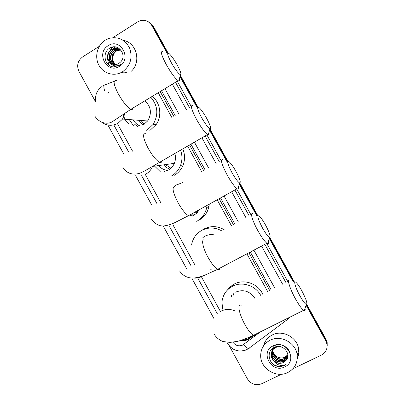 <?xml version="1.0" encoding="UTF-8"?>
<svg xmlns="http://www.w3.org/2000/svg" width="405" height="405" viewBox="0 0 405 405"><rect width="100%" height="100%" fill="white"/><g stroke="black" fill="none" stroke-linecap="round" stroke-linejoin="round"><path stroke-width="0.61" d="M269.791 290.704L248.913 252.786M233.432 224.669L219.135 198.708M203.725 170.713L189.55 144.97M174.064 116.848L160.152 91.576M267.776 291.737L246.913 253.844M231.447 225.747L217.166 199.802M201.766 171.826L187.601 146.099M172.13 117.997L158.228 92.74M249.257 337.643L250.568 336.656M117.409 123.566L132.536 151.156M145.294 174.423L160.638 202.414M173.289 225.479L194.628 264.394M201.239 276.458L220.431 311.46M108.935 92.183L107.917 93.514M123.069 71.938L121.778 72.201M112.975 37.604L137.725 21.84L140.702 20.549C145.461 19.632 149.161 21.283 151.809 25.49L167.108 53.222M95.352 101.382L78.995 71.533C76.484 65.696 77.654 60.851 82.519 57.009L99.296 46.322M281.591 374.21L261.701 383.758C255.808 385.869 251.034 384.234 247.394 378.852L229.422 346.052M306.094 305.173L325.797 340.899L326.951 344.053C327.62 349.014 325.777 352.694 321.418 355.104L292.881 368.798M179.977 76.55L196.87 107.178M209.562 130.182L226.694 161.241M239.325 184.138L256.583 215.419M269.269 238.423L293.174 281.753M148.235 21.703L152.584 25.915L167.69 53.303L152.584 25.915L148.235 21.703M306.793 304.469L326.02 339.324L325.909 340.109L327.058 343.253L327.103 346.953L327.058 343.253L325.909 340.109L306.296 304.555L325.909 340.109L325.797 340.899M180.144 75.877L197.498 107.335L180.144 75.877M209.744 129.529L227.332 161.413L209.744 129.529M239.517 183.5L257.226 215.602L239.517 183.5M269.467 237.796L293.833 281.961L269.467 237.796M109.061 65.205L108.611 64.228L109.061 65.205M108.484 63.919L107.472 58.386L108.484 63.919M271.213 289.98L250.325 252.042M234.834 223.909L220.533 197.934M205.107 169.928L190.927 144.175M175.431 116.038L161.509 90.75M240.96 340.367C244.174 340.99 247.07 340.377 249.642 338.529L253.702 335.482M252.943 335.563L250.057 337.729C247.921 339.294 245.491 339.972 242.772 339.77M111.491 47.334L110.757 48.063M149.025 22.143L153.353 26.335L168.08 53.035M180.316 75.209L197.888 107.062M209.927 128.881L227.812 161.306M239.765 182.969L257.858 215.774M269.862 237.522L294.491 282.169M326.02 339.324L327.164 342.458L327.21 346.143M122.497 71.781C114.504 76.828 103.508 73.776 98.962 65.347C94.299 56.989 97.154 45.238 105.148 40.211L108.641 38.505C117.971 36.146 124.978 39.391 129.671 48.23C132.794 57.844 130.466 65.656 122.685 71.66L122.497 71.781M118.462 48.868L113.035 49.01L111.901 49.572C105.948 52.782 106.92 62.79 112.949 64.365M121.864 51.46C119.389 48.544 116.321 47.679 112.666 48.873L111.527 49.44C106.819 53.333 106.216 57.687 109.725 62.502C112.403 64.846 115.339 65.24 118.533 63.686L120.796 61.808C127.443 54.807 117.931 42.864 110.028 47.982C101.66 52.245 104.556 66.405 113.375 66.886L118.974 65.595L120.827 64.228L119.242 65.17C115.39 66.688 112.215 65.802 109.725 62.502M119.166 49.192L114.504 49.542L113.375 50.104C107.791 53.131 108.231 62.41 113.709 64.537M118.994 49.106L114.139 49.41L113.01 49.972C107.33 53.04 107.902 62.507 113.522 64.501M119.672 49.481L115.597 49.936L115.957 50.068L114.833 50.625C109.623 53.485 109.558 62.005 114.488 64.623M115.597 49.936L114.473 50.498C109.163 53.394 109.223 62.112 114.291 64.608M120.472 50.043L117.389 50.59L116.275 51.146C111.34 55.47 111.005 59.965 115.283 64.623M120.315 49.921L117.035 50.463L115.916 51.015C110.985 53.754 110.57 61.692 115.081 64.633M108.165 45.699C120.401 37.235 132.339 58.928 119.475 66.283C107.234 74.576 95.453 53.116 108.165 45.699M116.24 65.023C112.2 61.489 111.664 57.313 114.63 52.488M123.297 40.399C136.566 42.353 141.654 62.173 131.255 71.26M115.435 46.965L114.453 47.405L115.714 47.01M171.305 62.684C175.33 69.665 178.372 73.685 180.433 74.748C181.617 74.464 180.574 71.25 177.294 65.104C174.292 59.778 171.619 55.996 169.285 53.749C166.617 51.967 167.29 54.943 171.305 62.684M179.415 78.747C179.759 80.332 179.567 81.081 178.843 80.99L178.124 80.686C175.026 78.342 171.082 72.986 166.298 64.608C161.332 55.126 160.157 50.833 162.775 51.713M123.353 114.109L123.748 116.103M123.945 116.772C124.892 119.647 126.537 121.991 128.876 123.798M144.246 124.213L140.955 120.462M140.246 126.056C137.214 124.867 134.885 122.806 133.26 119.875M142.96 124.988L138.718 120.29M133.66 126.107L129.281 119.571M143.583 124.639L147.612 120.968C152.037 113.481 151.151 106.753 144.944 100.789M150.822 97.23C157.92 105.7 158.694 114.752 153.151 124.376L146.757 130.42M152.28 96.344C160.446 102.774 162.258 116.012 156.178 124.563L149.87 130.511M137.518 126.492L134.526 124.122M201.574 117.561C205.269 124.011 208.069 127.727 209.977 128.704C211.263 128.385 210.134 124.877 206.585 118.189C203.836 113.304 201.412 109.836 199.306 107.786C196.521 105.958 197.281 109.218 201.574 117.561M208.904 132.536C209.253 134.237 209.036 135.017 208.246 134.885L207.522 134.551C204.692 132.394 201.082 127.464 196.698 119.748C191.357 109.477 190.072 104.789 192.851 105.695M170.91 168.252L165.569 164.653M167.66 170.465C164.071 170.07 161.079 168.475 158.684 165.67M169.827 169.153L166.379 167.528L163.524 164.956M160.253 171.69L154.756 166.252M168.505 170.019C171.153 168.46 173.097 166.242 174.342 163.357C175.643 160.147 175.816 156.862 174.849 153.495M180.564 150.179C182.397 155.277 182.387 160.345 180.544 165.382C178.752 169.928 175.8 173.406 171.695 175.816M182.756 148.908C184.984 154.229 185.12 159.575 183.166 164.951C181.399 169.427 178.489 172.854 174.439 175.228M164.683 171.492L163.245 170.961M231.974 172.667C235.366 178.625 237.938 182.053 239.684 182.949C241.051 182.569 239.821 178.747 235.994 171.487C233.477 166.997 231.275 163.822 229.377 161.954C226.516 160.122 227.382 163.696 231.974 172.667M238.56 186.685C238.904 188.467 238.666 189.272 237.831 189.094L237.112 188.745C234.541 186.766 231.245 182.225 227.23 175.122C221.494 164.02 220.077 158.907 222.978 159.788M192.314 216.138L196.273 213.526L199.022 209.856M198.177 211.283L196.638 211.177M195.701 214.042L191.221 214.179M197.351 212.382L194.82 212.185M188.188 217.176L186.72 216.645M173.927 186.695L176.646 184.837L182.787 182.599M207.021 205.421L206.722 207.507C205.381 213.668 202.044 218.29 196.714 221.368M182.604 182.63L182.898 182.534M209.269 204.176L208.955 206.439C207.633 212.509 204.343 217.06 199.088 220.097M192.841 215.9L190.299 215.617M262.491 228C265.619 233.508 267.973 236.672 269.563 237.497C270.986 237.016 269.634 232.85 265.518 224.998C263.215 220.867 261.21 217.956 259.509 216.25C256.608 214.468 257.605 218.381 262.491 228M268.383 241.198C268.723 243.03 268.464 243.84 267.609 243.628L266.91 243.268C264.581 241.451 261.574 237.269 257.889 230.723C252.214 220.558 249.703 211.385 253.14 213.987M214.468 234.951C211.081 234.227 207.886 234.657 204.884 236.242L202.9 237.563M216.837 268.905L209.911 269.209M191.575 245.096L191.869 243.516C193.281 237.72 196.552 233.356 201.685 230.42C208.373 227.048 215.101 227.22 221.869 230.941M202.333 230.02L203.983 229.007C210.706 225.631 217.434 225.858 224.167 229.691M299.948 295.903C302.778 300.92 304.899 303.796 306.307 304.53C307.744 303.882 306.226 299.255 301.745 290.653C299.665 286.917 297.877 284.285 296.389 282.766C293.033 279.253 295.149 287.327 299.948 295.903M305.056 308.286C305.37 310.124 305.102 310.929 304.256 310.686L303.593 310.321C301.538 308.691 298.844 304.904 295.513 298.961C289.474 288.152 286.436 277.471 290.041 280.346M233.29 295.179L233.882 293.22M222.598 309.152L221.965 301.927C222.79 294.936 226.268 289.732 232.384 286.31C241.886 281.09 255.433 285.358 260.688 295.361M227.402 290.015L230.45 286.634L234.227 284.057C244.038 278.625 258.132 283.601 262.794 294.288M254.872 298.338C249.9 291.109 243.476 289.048 235.599 292.162M231.468 296.723L231.65 295.275M287.788 372.534C276.321 378.564 260.359 368.525 260.673 355.63C260.83 348.69 263.954 343.567 270.044 340.251C280.771 334.439 296.263 342.949 297.229 355.327C297.726 363.128 294.577 368.864 287.788 372.534M263.523 345.936C264.774 341.01 267.68 337.365 272.231 334.991C282.69 329.305 297.781 337.578 298.723 349.647C299.057 352.785 298.586 355.767 297.3 358.577M272.023 351.049L271.765 353.347C271.74 359.23 278.751 363.609 283.733 361.108C285.565 360.248 286.836 358.84 287.55 356.886M278.62 346.457L275.562 347.333C272.717 348.958 271.279 351.413 271.254 354.689C271.228 360.607 278.281 365.011 283.292 362.5L285.333 361.113C292.643 355.104 282.908 342.812 274.509 347.257C265.645 350.831 268.51 365.042 277.941 366.459L284.249 365.548L285.905 364.546L284.128 365.183C279.855 366.034 276.337 364.571 273.577 360.799C276.524 363.427 279.754 364.019 283.272 362.571L285.333 361.113M271.942 351.211L271.639 353.681C271.613 359.574 278.635 363.958 283.627 361.452C286.553 359.913 287.94 357.499 287.778 354.218L287.758 354.066M282.482 347.374C280.017 346.467 277.668 346.564 275.44 347.657C272.59 349.287 271.153 351.748 271.122 355.023L271.801 358.096L273.577 360.799M272.378 350.436L272.271 352.026C272.246 357.873 279.217 362.217 284.168 359.731L287.702 356.187M272.281 350.588L272.145 352.355C272.125 358.212 279.101 362.566 284.062 360.07L287.671 356.365M272.788 349.854L272.767 350.715C272.747 356.532 279.673 360.845 284.599 358.369L287.793 355.479M272.681 349.996L272.646 351.044C272.621 356.866 279.561 361.189 284.492 358.708L287.778 355.656M287.808 354.775L284.973 357.175C282.822 358.167 280.599 358.212 278.306 357.321C280.625 358.273 282.827 358.288 284.917 357.362L287.813 354.932M274.079 347.465L272.069 350.877M274.585 347.227L271.993 351.039M273.238 347.951L272.575 349.566M272.524 349.738L272.408 350.259M273.34 347.885L272.499 349.723M272.449 349.895L272.317 350.411M273.152 348.006L273.071 348.27M273.026 348.437L272.909 348.953M272.874 349.13L272.803 349.672M273.137 348.017L272.995 348.427M272.95 348.594L272.818 349.105M272.783 349.277L272.702 349.814M273.127 345.865C286.289 338.727 298.5 360.916 284.695 366.91C271.532 373.876 259.494 351.93 273.127 345.865M278.306 357.321C275.456 356.147 273.618 354.091 272.793 351.15M290.147 354.496C289.671 346.928 279.784 342.098 273.461 346.199M273.107 364.151C277.511 367.031 281.779 367.163 285.905 364.546M246.336 339.496L246.078 339.263M232.931 342.2C235.518 345.632 238.742 346.604 242.605 345.116L260.577 331.771M249.313 348.219L248.548 348.573C247.293 348.305 245.663 346.933 243.658 344.468M177.284 81.192L191.302 106.616M206.904 134.905L221.186 160.805M236.712 188.963L251.115 215.085M266.718 243.37L287.752 281.516M151.809 25.49L153.353 26.335M104.551 90.543C103.523 86.837 103.629 84.969 104.865 84.944L114.23 81.253M115.906 80.595L116.706 80.281M102.698 86.032L104.126 85.258M246.554 349.814L244.058 350.608M227.539 343.379C232.283 350.411 238.575 352.542 246.422 349.773L248.548 348.573L288.238 318.907M172.353 84.179L186.346 109.558M201.913 137.801L216.159 163.655M231.655 191.767L246.027 217.844M261.595 246.078L282.584 284.163M285.884 282.472L264.865 244.347M249.283 216.078L234.89 189.975M219.373 161.833L205.102 135.953M189.515 107.679L175.507 82.271M113.81 124.917L128.345 151.429M141.654 175.714L156.973 203.654M169.604 226.704L191.206 266.105M197.432 277.46L217.369 313.834M274.813 288.137L253.889 250.153M238.378 221.991L224.051 195.985M208.605 167.943L194.405 142.155M178.888 113.987L164.941 88.67M290.223 316.988L287.504 319.459L286.426 318.882M250.057 337.729L249.642 338.529M108.904 65.094L108.418 64.01M108.287 63.671L107.426 56.963M108.626 52.377L112.661 47.031M123.722 72.125L120.892 72.662M116.093 80.661C112.848 80.215 113.613 84.675 118.392 94.046C123.13 102.252 127.307 107.335 130.926 109.284C132.157 109.755 132.84 109.34 132.977 108.044M101.675 122.199C106.96 125.914 112.433 126.244 118.088 123.181L122.558 119.06L125.322 112.793M145.658 133.711C142.195 133.255 143.031 138.11 148.159 148.276C152.493 155.834 156.315 160.517 159.621 162.329C160.906 162.856 161.63 162.435 161.792 161.069M174.125 163.853L173.745 163.443M145.982 174.049C148.924 172.312 151.085 169.822 152.462 166.592L152.538 166.409M175.264 186.867C171.634 186.447 172.56 191.732 178.048 202.723C182.012 209.684 185.5 214.007 188.507 215.683C189.818 216.255 190.568 215.84 190.76 214.437M204.9 240.135C200.87 237.932 202.48 247.409 208.059 257.388C211.699 263.812 214.873 267.801 217.596 269.355C218.897 269.958 219.657 269.553 219.874 268.145M193.144 277.992C196.319 278.362 199.3 277.82 202.095 276.372L202.935 275.891M241.142 305.36C236.935 302.879 238.95 313.865 244.888 324.476C248.169 330.308 251.009 333.928 253.409 335.345C254.664 335.963 255.413 335.588 255.656 334.221M234.834 310.878C230.116 308.873 225.55 308.939 221.125 311.08M101.964 86.498C97.078 90.077 94.988 94.891 95.681 100.941M326.951 344.053L327.164 342.458M107.892 125.018L123.576 153.647M135.675 175.724L151.915 205.365M163.564 226.623L186.452 268.393M191.707 277.987L214.123 318.892M112.666 48.873L113.035 49.01M114.139 49.41L114.504 49.542M117.035 50.463L117.389 50.59M122.685 71.66L128.137 73.189M180.433 74.748L178.843 80.99M94.714 115.962C100.096 124.077 107.862 124.158 111.82 122.032L130.926 109.284L178.124 80.686M153.151 124.376L156.178 124.563M147.612 120.968L122.558 119.06L124.644 113.243M209.977 128.704L208.246 134.885M122.902 167.427C126.603 173.173 131.964 175.193 138.986 173.482C140.429 173.092 142.768 171.993 146.008 170.191L207.522 134.551M180.544 165.382L183.166 164.951M174.342 163.357L152.503 166.43M239.684 182.949L237.831 189.094M151.192 219.09C155.672 224.659 160.4 226.856 165.392 225.681C167.766 225.398 170.91 224.385 174.823 222.639L188.507 215.683L237.112 188.745M206.722 207.507L208.955 206.439M269.563 237.497L267.609 243.628M179.597 270.955C184.655 278.473 192.294 278.427 195.453 277.8C197.554 277.582 200.526 276.767 204.368 275.37L217.596 269.355L266.91 243.268M306.307 304.53L304.256 310.686M214.442 334.581C216.614 338.281 221.231 341.096 223.251 341.552L230.065 342.422L237.421 341.354C239.77 340.878 247.207 338.307 253.409 335.345L303.593 310.321M271.122 355.023L271.254 354.689M271.639 353.681L271.765 353.347M272.145 352.355L272.271 352.026M272.646 351.044L272.767 350.72M297.229 355.327L298.723 349.647"/></g></svg>
